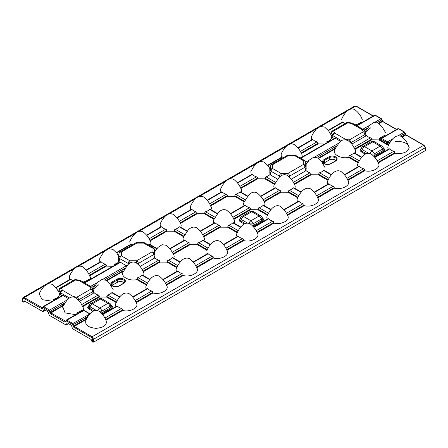 <?xml version="1.0" encoding="UTF-8"?>
<svg xmlns="http://www.w3.org/2000/svg" width="448" height="448" viewBox="0 0 448 448"><rect width="100%" height="100%" fill="white"/><g stroke="black" fill="none" stroke-linecap="round" stroke-linejoin="round"><path stroke-width="0.67" d="M383.583 148.126A0.823 0.476 120 0 0 383.69 148.075L384.86 149.654L383.69 151.228L374.282 156.638M373.66 155.943L383.141 150.472L384.126 149.29L382.928 147.09A3.293 3.293 0 0 0 381.791 145.998A3.293 1.898 120 0 0 380.145 146.16L372.758 141.893L364.554 146.63L371.941 150.898L380.145 146.16A3.293 1.898 -120 0 1 382.334 149.19A3.293 1.691 -32.2 0 0 382.928 147.09M383.69 151.228A0.823 0.476 -120 0 1 383.141 150.472L382.334 149.19L374.13 153.927L374.13 155.674A0.823 0.476 -120 0 0 374.679 156.436M365.154 154.09L361.01 151.698A0.823 0.476 120 0 0 361.558 150.942L366.15 153.597M360.573 149.761L361.558 150.942L362.365 149.66A3.293 1.691 32.2 0 1 361.771 147.56L360.573 149.761A0.823 0.672 -0 0 1 359.845 150.125L361.01 148.546A0.823 0.476 -120 0 0 361.116 148.596M240.761 217.426A3.293 1.691 32.2 0 0 241.36 219.526A3.293 1.898 120 0 1 243.544 216.49L250.936 220.758L259.14 216.02L251.748 211.758L243.544 216.49A3.293 1.898 -120 0 0 241.903 216.328A3.293 3.293 0 0 0 240.761 217.426L239.568 219.621L240.554 220.808A0.823 0.476 -60 0 1 240.005 221.564L238.834 219.985L240.223 218.282M262.466 217.812L263.85 219.514L262.679 221.094L253.669 226.296A0.823 0.476 60 0 1 253.12 225.54L262.136 220.338L263.122 219.15L261.923 216.955A3.293 3.293 0 0 0 260.786 215.858A3.293 1.898 120 0 0 259.14 216.02A3.293 1.898 -120 0 1 261.324 219.055A3.293 1.691 -32.2 0 0 261.923 216.955M252.655 225.809L253.12 225.54L253.12 223.787A3.293 0.459 0 0 1 250.292 223.894M92.887 311.282L88.743 308.89A0.823 0.476 120 0 0 89.292 308.134L93.884 310.789M88.306 306.947L89.292 308.134L90.098 306.852A3.293 1.691 32.2 0 1 89.505 304.752L88.306 306.947A0.823 0.672 -0 0 1 87.578 307.317L88.743 305.738A0.823 0.476 -120 0 0 88.85 305.788M111.317 305.318A0.823 0.476 120 0 0 111.423 305.267L112.594 306.846L111.423 308.42L102.413 313.628A0.823 0.476 60 0 1 101.864 312.866L110.874 307.664L111.86 306.482L110.662 304.282A3.293 3.293 0 0 0 109.525 303.19A3.293 1.898 120 0 0 107.878 303.352L100.492 299.085L92.288 303.822L99.674 308.09L107.878 303.352A3.293 1.898 -120 0 1 110.068 306.382A3.293 1.691 -32.2 0 0 110.662 304.282M101.394 313.135L101.864 312.866L101.864 311.119A3.293 0.459 -0 0 1 99.036 311.226M62.978 306.096L61.914 305.413L62.686 304.125L64.842 302.882L50.372 311.226L49.47 311.405L43.221 307.479L42.437 308.515L41.709 308.689L23.783 298.34L22.764 298.894L22.59 301.168M86.246 319.53L85.17 318.92L85.445 317.845L88.334 315.986M87.931 316.596L85.702 318.018L85.17 318.92L85.574 319.85L74.222 326.407L92.148 336.756L423.752 145.303L405.826 134.954L404.314 132.138L398.44 128.744L397.628 128.929M335.714 160.978L331.061 163.666A4.956 2.862 180 0 1 324.05 163.666A4.956 2.862 180 0 1 324.05 159.617L328.703 156.934A4.956 2.862 180 0 1 335.714 156.934A4.956 2.862 180 0 1 335.714 160.978A0.661 0.381 -120 0 0 335.384 160.95L336.504 159.578A4.301 2.481 0 0 0 335.25 157.702A4.301 2.481 0 0 0 329.168 157.702L329.302 159.964A4.116 2.374 180 0 1 335.115 159.964A4.116 2.374 180 0 1 335.894 160.591M374.942 157.472L389.704 148.949L389.262 148.792L389.704 148.949A10.035 5.796 0 0 0 391.434 150.293A10.035 5.796 0 0 0 393.753 151.29L394.671 151.917L394.722 152.712L377.938 162.4M344.691 174.938L359.453 166.415L359.01 166.258L359.453 166.415A10.035 5.796 0 0 0 361.183 167.754A10.035 5.796 0 0 0 363.502 168.756L364.42 169.378L364.465 170.178L347.687 179.866M314.44 192.405L329.196 183.882L328.759 183.725L329.196 183.882A10.035 5.796 0 0 0 330.926 185.22A10.035 5.796 0 0 0 333.25 186.222L334.163 186.844L334.214 187.645L317.436 197.327M284.189 209.866L298.945 201.348L298.508 201.191L298.945 201.348A10.035 5.796 0 0 0 300.675 202.686A10.035 5.796 0 0 0 302.999 203.689L303.912 204.31L303.962 205.106L287.185 214.794M253.938 227.332L268.694 218.814L268.257 218.658L268.694 218.814A10.035 5.796 0 0 0 270.424 220.153A10.035 5.796 0 0 0 272.748 221.155L273.661 221.777L273.711 222.572L256.934 232.26M305.749 164.545L306.079 164.78A10.035 5.796 0 0 0 306.018 164.842M291.318 179.166L306.079 170.598A10.035 5.796 0 0 0 307.658 171.786A10.035 5.796 0 0 0 309.977 172.788L310.895 173.41L311.214 174.759L318.377 174.804L319.082 172.995L319.53 172.788A10.035 5.796 0 0 0 323.585 170.447L324.066 170.307L331.554 174.63M260.921 196.431L275.677 187.914L275.24 187.757L275.677 187.914A10.035 5.796 0 0 0 277.407 189.252A10.035 5.796 0 0 0 279.726 190.254L280.644 190.876L280.963 192.226L288.126 192.27L288.831 190.462L289.279 190.254A10.035 5.796 0 0 0 293.334 187.914L293.815 187.774L301.297 192.097M230.67 213.898L245.426 205.38L244.989 205.223L245.426 205.38A10.035 5.796 0 0 0 247.156 206.718A10.035 5.796 0 0 0 249.474 207.715L250.393 208.342L250.712 209.692L257.869 209.737L258.58 207.928L259.028 207.715A10.035 5.796 0 0 0 263.082 205.38L263.564 205.24L271.046 209.563M267.898 165.53L282.654 157.013L282.218 156.856L282.654 157.013A10.035 5.796 0 0 0 283.354 157.651M237.647 182.997L252.403 174.479L251.966 174.322L252.403 174.479A10.035 5.796 0 0 0 254.134 175.818A10.035 5.796 0 0 0 256.458 176.814L257.37 177.442L257.69 178.791L264.852 178.836L265.558 177.027L266.011 176.814A10.035 5.796 0 0 0 269.914 174.63L277.648 179.144M207.396 200.463L222.152 191.946L221.715 191.789L222.152 191.946A10.035 5.796 0 0 0 223.882 193.284A10.035 5.796 0 0 0 226.206 194.281L227.119 194.908L227.438 196.258L234.601 196.302L235.306 194.494L235.76 194.281A10.035 5.796 0 0 0 239.809 191.946L240.29 191.806L247.778 196.129M365.926 130.626A10.035 5.796 0 0 0 365.26 132.25M370.933 127.607L365.271 132.272M366.1 135.078L365.686 133.297A2.47 2.47 0 0 0 365.523 132.815L364.554 130.732A2.47 1.949 155.1 0 0 362.314 129.758L363.283 131.841A2.47 1.949 -24.9 0 1 365.523 132.815A2.47 1.949 -24.9 0 1 365.63 133.146A2.47 1.294 166.9 0 1 365.686 133.297A2.47 1.294 166.9 0 1 365.002 134.501L365.411 136.254L366.117 135.145A10.035 5.796 0 0 0 368.161 136.853A10.035 5.796 0 0 0 370.485 137.855L371.398 138.477L371.717 139.826L378.879 139.877L379.585 138.068L380.038 137.855A10.035 5.796 0 0 0 384.087 135.514L385.162 135.722A1.232 0.711 120 0 0 384.546 135.783L384.087 135.514M328.406 130.598L343.162 122.08L342.726 121.923L343.162 122.08A10.035 5.796 0 0 0 344.893 123.418A10.035 5.796 0 0 0 345.134 123.558M298.15 148.064L312.911 139.546L312.469 139.39L312.911 139.546A10.035 5.796 0 0 0 314.642 140.885A10.035 5.796 0 0 0 316.96 141.887L317.878 142.509L318.198 143.858L324.671 144.049M58.901 292.292L59.478 293.535A10.035 5.796 180 0 1 59.506 293.978A10.035 5.796 180 0 1 54.247 299.079L54.706 299.342A1.232 0.711 120 0 0 53.922 300.362M53.486 300.614L53.799 299.286L54.247 299.079M59.506 294.05L59.41 293.39M58.346 291.273A10.035 5.796 180 0 1 58.615 291.592L59.052 289.593A2.47 1.501 14 0 0 59.097 290.209A2.47 1.949 -24.9 0 1 61.443 288.182L62.412 290.265L73.36 296.582L76.972 297.142A2.47 0.521 98.8 0 0 76.597 298.334M118.978 255.903L118.653 256.138A10.035 5.796 180 0 1 118.681 256.161M119.51 262.5L118.653 261.962A10.035 5.796 180 0 1 114.75 264.146L115.702 264.695M113.949 265.709L114.302 264.359L114.75 264.146M89.499 279.821L88.547 279.272L88.777 279.093L89.863 279.614M88.547 279.272A10.035 5.796 180 0 1 82.93 282.005M72.867 280.75A10.035 5.796 180 0 1 70.896 279.272L56.134 287.79M70.459 279.115L70.896 279.272L70.459 279.115M88.564 273.75L105.196 264.146L106.114 264.768L106.434 266.118L112.907 266.308M105.196 264.146A10.035 5.796 180 0 1 101.147 261.806L86.391 270.329M100.71 261.649L101.147 261.806L100.71 261.649M156.794 248.808L149.055 244.339L149.537 244.205L157.018 248.522M149.055 244.339A10.035 5.796 180 0 1 148.355 244.983M132.098 244.983A10.035 5.796 180 0 1 131.398 244.339L116.642 252.862M130.962 244.182L131.398 244.339L130.962 244.182M149.066 238.818L165.698 229.214L166.617 229.841L166.936 231.19L174.098 231.235L174.804 229.426L175.252 229.214L184.806 234.724M165.698 229.214A10.035 5.796 180 0 1 161.65 226.873L146.894 235.396M161.213 226.716L161.65 226.873L161.213 226.716M187.046 231.342L179.306 226.873L179.788 226.738L187.275 231.056M179.306 226.873A10.035 5.796 180 0 1 175.252 229.214M179.318 221.351L195.955 211.747L196.868 212.374L197.187 213.724L204.35 213.769L205.055 211.96L205.509 211.747L215.057 217.263M195.955 211.747A10.035 5.796 180 0 1 191.901 209.406L177.145 217.93M191.464 209.25L191.901 209.406L191.464 209.25M217.297 213.881L209.558 209.406L210.039 209.272L217.526 213.59M209.558 209.406A10.035 5.796 180 0 1 205.509 211.747M269.937 168.834A10.035 5.796 0 0 0 269.914 168.806L270.239 168.577M330.882 134.4L331.363 133.017A2.47 1.501 -166 0 1 331.318 132.401L330.882 134.4A10.035 5.796 0 0 0 330.613 134.081M325.707 143.45L326.066 142.094L326.514 141.887A10.035 5.796 0 0 0 331.772 136.786A10.035 5.796 0 0 0 331.744 136.343L332.634 137.53L332.959 135.727A2.47 1.221 -169.7 0 1 332.332 135.1L332.002 136.903M331.772 136.858L331.677 136.198M77.874 313.499L82.488 310.705L81.57 310.173L81.799 309.994L82.88 310.514M81.57 310.173A10.035 5.796 180 0 1 77.515 312.514L77.98 312.777A1.232 0.711 120 0 0 77.19 313.796M76.754 314.054L77.067 312.726L77.515 312.514M81.581 304.651L98.218 295.047L99.131 295.669L99.45 297.018L106.613 297.063L107.318 295.26L107.772 295.047L117.32 300.558M98.218 295.047A10.035 5.796 180 0 1 93.85 292.337L93.145 293.446L92.736 291.693A2.47 1.294 -13.1 0 0 93.419 290.489A2.47 1.294 -13.1 0 0 93.363 290.338A2.47 1.949 -24.9 0 0 93.257 290.007A2.47 1.949 -24.9 0 0 91.017 289.033L90.048 286.95A2.47 1.949 -24.9 0 1 92.288 287.924L93.257 290.007A2.47 2.47 0 0 1 93.419 290.489L93.834 292.27M92.994 289.442A10.035 5.796 180 0 1 93.66 287.818M98.666 284.799L93.005 289.464M149.811 279.709L142.072 275.24L142.554 275.106L150.041 279.423M142.072 275.24A10.035 5.796 180 0 1 138.023 277.581L147.571 283.091M123.245 271.74C119.918 276.231 129.08 281.523 136.864 279.602L137.57 277.794L138.023 277.581M142.089 269.718L158.721 260.114L159.634 260.742L159.953 262.091L167.115 262.136L167.821 260.327L168.274 260.114L177.822 265.625M158.721 260.114A10.035 5.796 180 0 1 154.818 257.93L140.062 266.493M154.756 252.168A10.035 5.796 180 0 1 154.818 252.106L154.493 251.871M180.062 262.242L172.323 257.774L172.81 257.639L180.292 261.957M172.323 257.774A10.035 5.796 180 0 1 168.274 260.114M172.34 252.252L188.972 242.648L189.89 243.275L190.21 244.625L197.366 244.67L198.072 242.861L198.526 242.648L208.074 248.164M188.972 242.648A10.035 5.796 180 0 1 184.918 240.313L170.162 248.83M184.481 240.15L184.918 240.313L184.481 240.15M210.319 244.782L202.574 240.313L203.062 240.173L210.543 244.49M202.574 240.313A10.035 5.796 180 0 1 198.526 242.648M202.591 234.786L219.223 225.182L220.142 225.809L220.461 227.158L227.618 227.203L228.329 225.394L228.777 225.182L238.325 230.698M219.223 225.182A10.035 5.796 180 0 1 215.174 222.846L200.413 231.364M214.732 222.69L215.174 222.846L214.732 222.69M240.57 227.315L232.826 222.846L233.313 222.706L240.794 227.03M232.826 222.846A10.035 5.796 180 0 1 228.777 225.182M335.009 149.475C331.677 153.972 340.838 159.264 348.628 157.338L349.334 155.534L349.782 155.322A10.035 5.796 0 0 0 353.836 152.981L354.318 152.846L361.805 157.164M104.854 318.086L121.486 308.482L122.405 309.103L122.455 309.904L105.672 319.592M121.486 308.482A10.035 5.796 180 0 1 117.438 306.141L102.676 314.664M116.995 305.984L117.438 306.141L116.995 305.984M135.106 300.619L151.738 291.015L152.656 291.642L152.706 292.438L135.929 302.126M151.738 291.015A10.035 5.796 180 0 1 147.689 288.674L132.933 297.198M147.252 288.518L147.689 288.674L147.252 288.518M165.357 283.153L181.989 273.549L182.907 274.176L182.958 274.971L166.18 284.659M181.989 273.549A10.035 5.796 180 0 1 177.94 271.214L163.184 279.731M177.503 271.051L177.94 271.214L177.503 271.051M195.608 265.686L212.24 256.082L213.158 256.71L213.209 257.505L196.431 267.193M212.24 256.082A10.035 5.796 180 0 1 208.191 253.747L193.435 262.265M207.754 253.59L208.191 253.747L207.754 253.59M225.859 248.22L242.491 238.616L243.41 239.243L243.46 240.038L226.682 249.726M242.491 238.616A10.035 5.796 180 0 1 238.442 236.281L223.686 244.798M238.006 236.124L238.442 236.281L238.006 236.124M45.265 310.206L42.857 311.595L24.17 300.81M425.236 147.207A0.661 0.381 176.5 0 1 425.236 147.745L93.57 339.237L93.57 342.143L92.014 341.785L91.168 339.489L72.475 328.698L71.506 325.36L67.262 322.907M42.857 311.595L43.988 309.473L48.238 311.92L49.207 315.263L66.13 325.035L68.538 323.641M329.302 159.964L324.643 162.652A4.116 2.374 180 0 0 323.865 163.279M112.286 281.882L116.939 279.194A4.956 2.862 180 0 1 123.95 279.194A4.956 2.862 180 0 1 123.95 283.242L119.297 285.925A4.956 2.862 180 0 1 112.286 285.925A4.956 2.862 180 0 1 112.286 281.882A0.661 0.381 60 0 1 112.75 282.649L112.885 284.911A4.116 2.374 0 0 0 112.106 285.538M124.135 282.85A4.116 2.374 0 0 0 117.538 282.223L112.885 284.911M82.74 310.85C83.675 309.467 83.647 308.09 82.662 306.712M116.262 302.641C115.332 304.018 115.354 305.396 116.34 306.774M234.002 223.518C234.931 222.141 234.909 220.763 233.923 219.386M267.523 215.309C266.588 216.686 266.616 218.064 267.602 219.442M355.006 153.658C355.942 152.281 355.914 150.898 354.928 149.52M388.528 145.449C387.598 146.826 387.621 148.204 388.606 149.582M58.979 292.432L56.426 288.187L52.399 284.301L48.059 283.679L43.91 286.434L41.356 289.783L39.122 293.832L42.174 299.678L52.405 301.241M69.384 276.338L69.602 279.602M99.635 258.871L99.854 262.136M129.886 241.405L130.105 244.67M160.143 223.938L160.356 227.203M190.394 206.472L190.607 209.737M220.646 189.006L220.858 192.27M250.897 171.539L251.11 174.81M281.148 154.073L281.366 157.343M311.399 136.606L311.618 139.877M60.368 294.722L59.735 294.095L60.066 292.292A2.47 1.221 10.3 0 0 60.693 292.919L60.368 294.722L62.026 295.686M59.478 293.535L59.735 294.095M257.191 232.82C260.775 237.278 251.429 242.659 243.729 240.593L243.46 240.038M226.94 250.286C230.524 254.744 221.178 260.12 213.478 258.059L213.209 257.505M196.689 267.753C200.273 272.205 190.921 277.586 183.226 275.526L182.958 274.971M119.56 297.175L111.821 292.706A10.035 5.796 180 0 1 107.772 295.047M166.438 285.219C170.016 289.671 160.67 295.053 152.975 292.992L152.706 292.438M79.486 301.33L93.145 293.446M91.857 287.286L95.094 285.415M123.48 271.163L122.78 270.76L123.346 269.108L125.345 267.949M122.78 270.76L123.458 271.202M154.913 251.597L154.818 257.93M118.653 261.962L118.513 255.808M111.821 292.706L112.302 292.572L119.79 296.89M123.2 271.712L122.791 270.816M62.154 295.747L63.073 295.495L68.505 298.631M119.633 262.562L120.551 262.31L126.762 265.994M23.218 302.064L23.688 301.879L22.59 301.706M24.853 301.202L23.688 301.879L24.119 300.782M66.13 325.035L67.161 322.868M86.01 320.102C84.566 324.71 87.898 327.466 96.001 328.362C104.205 327.522 107.514 324.789 105.93 320.152M377.961 162.434L394.705 152.768L394.99 153.266C402.982 154.179 407.725 152.281 409.214 147.571C407.697 142.867 402.926 140.93 394.912 141.764M347.71 179.9L364.454 170.234L364.739 170.727C372.434 172.794 381.78 167.412 378.196 162.96M317.458 197.366L334.202 187.701L334.482 188.194C342.182 190.26 351.529 184.878 347.945 180.421M287.207 214.833L303.951 205.167L304.231 205.66C311.931 207.726 321.278 202.345 317.694 197.887M256.956 232.299L273.694 222.634L273.98 223.126C281.68 225.193 291.026 219.811 287.442 215.354M105.694 319.626L122.438 309.96L122.724 310.458C130.418 312.519 139.765 307.138 136.186 302.686M62.742 306.667L65.072 312.889L75.673 314.675M89.723 279.95C90.653 278.566 90.63 277.189 89.645 275.811M146.518 285.174C145.583 286.552 145.611 287.93 146.597 289.307M143.242 275.918C144.178 274.54 144.15 273.162 143.164 271.785M176.77 267.708C175.834 269.086 175.862 270.463 176.848 271.841M150.226 245.017C151.161 243.639 151.133 242.262 150.147 240.884M183.747 236.807C182.818 238.185 182.84 239.562 183.826 240.94M173.494 258.451C174.429 257.074 174.401 255.696 173.415 254.318M207.021 250.242L206.898 254.072M203.745 240.985C204.68 239.607 204.658 238.23 203.666 236.852M237.272 232.775C236.337 234.153 236.365 235.53 237.35 236.908M180.477 227.55C181.412 226.173 181.384 224.795 180.398 223.418M213.998 219.341C213.069 220.718 213.091 222.096 214.077 223.474M93.57 342.143L425.41 150.562L425.236 147.745L423.752 145.303A0.661 0.381 120 0 1 424.082 145.275L406.157 134.926A0.661 0.381 120 0 0 405.826 134.954L402.254 137.021M425.41 150.024L425.41 150.562M154.913 251.58L154.459 249.603A2.47 1.546 -12.8 0 0 154.437 249.407A2.47 2.47 0 0 0 153.266 247.817L144.878 242.973A2.47 2.47 0 0 0 143.646 242.642L143.646 243.096L136.808 243.096L136.808 242.642A2.47 2.47 0 0 0 135.57 242.973L120.204 251.849A2.47 2.47 0 0 0 119.034 253.434A2.47 1.546 12.8 0 0 119.011 253.635L118.524 255.763M154.493 258.16L153.748 254.542A2.47 1.254 -11.6 0 0 154.459 253.551L154.459 249.603A2.47 2.016 180 0 0 152.029 247.94L143.646 243.096A2.47 1.422 120 0 1 144.878 242.973M135.57 242.973A2.47 1.422 -120 0 1 136.808 243.096L121.442 251.966A2.47 2.016 180 0 0 119.011 253.635L119.011 257.583A2.47 1.254 11.6 0 0 119.722 258.574L118.978 262.192M154.958 255.959L154.459 253.551A2.47 2.016 180 0 0 152.029 251.888L152.029 247.94A2.47 1.422 120 0 1 153.266 247.817M120.204 251.849A2.47 1.422 -120 0 1 121.442 251.966L121.442 255.92A2.47 2.016 180 0 0 119.011 257.583L118.552 259.795M137.491 263.71A2.47 1.053 -4.5 0 0 138.382 263.418L138.477 264.617M128.01 264.6L128.106 263.418A2.47 1.053 4.5 0 0 128.99 263.71M136.662 263.099L136.662 260.758L152.029 251.888A2.47 1.422 -120 0 1 153.748 254.542L138.382 263.418A2.47 1.422 -120 0 0 136.662 260.758L129.825 260.758L129.825 263.099M69.429 297.965L60.693 292.919A2.47 1.422 -60 0 1 62.412 290.265A2.47 1.949 -24.9 0 0 60.066 292.292L59.097 290.209L58.884 292.253M78.338 299.93A2.47 1.008 -3.2 0 0 78.691 299.802L78.719 300.367M73.214 296.946A2.47 0.521 -81.2 0 1 73.36 296.582A2.47 1.422 -60 0 0 72.895 296.929M80.338 280.504A2.47 1.422 -60 0 0 79.1 280.627A2.47 0.521 -81.2 0 1 79.481 280.202A2.47 2.47 0 0 1 80.338 280.504L91.286 286.826A2.47 1.422 -60 0 0 90.048 286.95L79.1 280.627L75.494 280.067L61.443 288.182A2.47 1.422 60 0 0 60.211 288.058A2.47 2.47 0 0 0 59.052 289.593M74.256 279.95A2.47 2.47 0 0 1 75.869 279.647A2.47 0.521 98.8 0 0 75.494 280.067A2.47 1.422 60 0 0 74.256 279.95L60.211 288.058M355.197 124.813A10.035 5.796 0 0 0 360.819 122.08L361.894 122.287A1.232 0.711 120 0 0 361.278 122.343L360.819 122.08M367.36 128.223L364.123 130.094L367.371 128.206M365.411 136.254L351.753 144.138M316.602 157.522L337.12 145.673L335.11 146.849L336.062 147.398M306.858 163.156L306.051 163.621M306.174 164.27L306.079 170.598M269.914 174.63L269.774 168.476M299.617 157.651A10.035 5.796 0 0 0 300.311 157.013L301.627 157.354M334.298 138.494L332.634 137.53M318.046 158.228L334.572 148.686L335.11 146.849M340.771 141.439L335.339 138.303L300.72 158.29M301.482 157.685C302.417 156.307 302.389 154.93 301.403 153.552M358.277 162.91C357.347 164.293 357.37 165.67 358.355 167.048M294.504 188.586C295.439 187.208 295.411 185.83 294.426 184.453M328.026 180.376C327.096 181.759 327.118 183.137 328.104 184.514M240.979 192.618C241.914 191.24 241.886 189.862 240.901 188.485M274.506 184.408C273.571 185.786 273.599 187.163 274.585 188.541M264.253 206.052C265.182 204.674 265.16 203.297 264.174 201.919M297.774 197.842C296.839 199.22 296.867 200.603 297.853 201.981M210.728 210.084C211.663 208.706 211.635 207.329 210.65 205.951M244.255 201.874C243.32 203.252 243.342 204.63 244.334 206.007M270.239 174.866L270.978 171.248A2.47 1.254 -168.4 0 1 270.267 170.251A2.47 2.016 -0 0 1 272.698 168.588L272.698 164.64A2.47 2.016 180 0 0 270.267 166.303A2.47 1.546 -167.2 0 1 270.29 166.107L269.769 168.409M280.252 176.383A2.47 1.053 -175.5 0 1 279.367 176.086L279.272 177.268M281.086 175.773L281.086 173.432L272.698 168.588A2.47 1.422 -60 0 0 270.978 171.248L279.367 176.086A2.47 1.422 -60 0 1 281.086 173.432L287.924 173.432L287.924 175.773M270.29 166.107A2.47 2.47 0 0 1 271.466 164.517A2.47 1.422 -120 0 1 272.698 164.64L288.064 155.77L288.064 155.316A2.47 2.47 0 0 0 286.832 155.646A2.47 1.422 -120 0 1 288.064 155.77L294.907 155.77L294.907 155.316L288.064 155.316M289.738 177.285L289.643 176.086A2.47 1.053 175.5 0 1 288.753 176.383M306.214 168.633L305.721 166.225A2.47 1.254 168.4 0 1 305.01 167.216L305.749 170.834M306.186 164.226L305.698 162.075A2.47 1.546 167.2 0 1 305.721 162.277L306.169 164.248M305.721 166.225A2.47 2.016 180 0 0 303.29 164.556L287.924 173.432A2.47 1.422 -120 0 1 289.643 176.086L305.01 167.216A2.47 1.422 -120 0 0 303.29 164.556L303.29 160.608A2.47 2.016 0 0 1 305.721 162.277L305.721 166.225M330.954 134.646L331.15 135.061M331.167 135.106L331.744 136.343M334.421 138.555L335.339 138.303M350.986 143.175L350.958 142.61A2.47 1.008 176.8 0 1 350.605 142.738M345.481 139.754A2.47 0.521 98.8 0 1 345.626 139.39L349.238 139.95A2.47 1.422 60 0 1 350.958 142.61L365.002 134.501A2.47 1.422 60 0 0 363.283 131.841L349.238 139.95A2.47 0.521 98.8 0 0 348.863 141.142M352.604 123.312A2.47 2.47 0 0 0 351.747 123.01A2.47 0.521 98.8 0 0 351.366 123.435L362.314 129.758A2.47 1.422 120 0 1 363.552 129.634L352.604 123.312A2.47 1.422 120 0 0 351.366 123.435L347.76 122.875A2.47 0.521 98.8 0 1 348.135 122.455A2.47 2.47 0 0 0 346.522 122.758A2.47 1.422 60 0 1 347.76 122.875L333.71 130.99A2.47 1.949 -24.9 0 0 331.363 133.017L332.332 135.1A2.47 1.949 155.1 0 1 334.678 133.073L333.71 130.99A2.47 1.422 60 0 0 332.478 130.866A2.47 2.47 0 0 0 331.318 132.401L331.318 132.401M334.572 148.686L334.572 149.223L318.478 158.514M44.442 285.897L24.248 297.556L42.465 307.832A0.661 0.476 22.5 0 0 42.297 308.017L42.297 308.017A0.661 0.476 22.5 0 0 42.437 308.515M42.857 306.886A0.661 0.476 22.5 0 0 42.683 307.07L43.686 306.69L49.56 310.083L50.949 312.973L65.738 321.266A0.661 0.476 22.5 0 0 65.565 321.451L65.565 321.451A0.661 0.476 22.5 0 0 65.71 321.95L64.982 322.123L50.484 313.757L49.47 311.405M62.686 304.125L63.454 304.394A1.232 0.711 -60 0 0 62.58 305.866L62.031 306.034L61.897 305.486M66.125 320.32A0.661 0.476 22.5 0 0 65.957 320.505L66.959 320.124L72.834 323.518L74.222 326.407A0.661 0.381 120 0 0 73.758 327.191L72.369 324.307L66.489 320.914L65.71 321.95M85.971 317.352L86.722 317.828A1.232 0.711 -60 0 0 85.854 319.301L73.063 326.2M396.39 129.511L382.553 121.52L381.041 118.703L375.166 115.31L374.354 115.494M72.369 324.307A0.661 0.381 120 0 1 72.834 323.518L89.79 314.048M84.028 310.43A0.823 0.302 106.2 0 0 83.938 310.335A0.823 0.302 106.2 0 0 83.709 310.453L82.947 310.475L66.338 320.068M82.942 310.481L84.235 310.464A0.823 0.476 120 0 0 83.826 310.503L66.959 320.124A0.661 0.381 120 0 0 66.489 320.914M89.97 313.835A0.823 0.599 -41 0 0 89.583 313.846L89.499 313.779A0.823 0.476 -60 0 1 89.908 313.74L89.908 313.74A0.823 0.476 -60 0 1 89.992 313.813M390.852 141.327L387.145 143.937L388.556 142.654L387.565 141.809L392.885 138.74M380.85 138.701L397.824 128.682L398.765 128.716A0.661 0.381 120 0 0 398.44 128.744L381.685 138.415L381.142 138.376M379.165 139.334L380.845 140.302L380.957 139.205A0.823 0.599 139 0 1 381.685 138.415L381.774 138.488A0.823 0.476 120 0 0 381.192 139.468L380.845 140.302L380.705 138.639L381.024 138.426M388.763 144.872L387.145 143.937L386.865 142.744A0.823 0.476 -60 0 1 387.442 141.758L387.565 141.809A0.823 0.302 -73.8 0 0 387.195 142.806L388.444 143.108M380.038 137.855L380.957 138.387L385.571 135.85M356.955 125.826L375.166 115.31A0.661 0.381 120 0 1 375.497 115.276L374.556 115.248L356.591 125.619M82.522 310.722L82.824 310.621M22.764 298.357A0.661 0.381 3.5 0 0 22.764 298.894M42.386 307.922L42.683 307.07A0.661 0.476 22.5 0 0 42.829 307.569M62.698 306.645L62.031 306.034L49.795 312.76M65.66 321.356L65.957 320.505A0.661 0.476 22.5 0 0 66.097 321.009M85.702 318.018L72.738 324.839M91.683 337.54A0.661 0.381 120 0 1 92.148 336.756L93.57 339.237A0.661 0.353 180 0 1 92.635 339.237L91.683 337.54L73.758 327.191M381.903 119.482L381.875 119.834L377.104 122.59M382.29 120.798L378.554 123.295M405.171 132.916L405.143 133.269L400.372 136.024M405.563 134.232L401.822 136.73M380.957 139.205L387.195 142.806M77.98 312.777L78.389 313.107M384.546 135.783L385.123 136.013M369.919 153.423A3.293 1.898 120 0 1 371.941 150.898A3.293 1.898 -120 0 1 374.13 153.927A3.293 0.459 180 0 1 371.302 154.034M97.653 310.615A3.293 1.898 120 0 1 99.674 308.09A3.293 1.898 60 0 1 101.864 311.119L110.068 306.382L110.874 307.664A0.823 0.476 -120 0 0 111.423 308.42M262.679 221.094A0.823 0.476 60 0 1 262.136 220.338L261.324 219.055L253.12 223.787A3.293 1.898 60 0 0 250.936 220.758A3.293 1.898 120 0 0 248.914 223.289M105.498 324.901L105.582 324.565L105.504 324.901M384.126 149.29A0.823 0.672 180 0 0 384.86 149.654M361.01 151.698L359.845 150.125M239.568 219.621A0.823 0.672 -0 0 1 238.834 219.985M253.669 226.296L253.271 226.498M263.122 219.15A0.823 0.672 180 0 0 263.85 219.514M88.743 308.89L87.578 307.317M111.86 306.482A0.823 0.672 180 0 0 112.594 306.846M102.413 313.628L102.015 313.83M118.966 285.897L123.62 283.209L124.74 281.837A4.301 2.481 0 0 0 122.192 279.446A4.301 2.481 0 0 0 117.404 279.961L112.75 282.649A4.301 2.481 0 0 0 111.496 284.525L112.616 285.897C114.733 286.882 116.85 286.882 118.966 285.897A0.661 0.381 60 0 1 119.297 285.925M328.703 156.934A0.661 0.381 -120 0 1 329.168 157.702L324.514 160.39A4.301 2.481 0 0 0 323.26 162.266L324.38 163.632C326.497 164.623 328.614 164.623 330.73 163.632A0.661 0.381 -120 0 1 331.061 163.666M324.643 162.652L324.514 160.39A0.661 0.381 -120 0 0 324.05 159.617M116.217 302.613L106.613 297.063M99.45 297.018L82.695 306.695M267.478 215.281L257.869 209.737M250.712 209.692L233.951 219.369M244.149 223.955L240.005 221.564M388.483 145.421L378.879 139.877M371.717 139.826L354.962 149.503M373.122 116.077L355.852 106.103L350.952 108.931M346.959 111.238L320.701 126.398M316.708 128.705L290.45 143.864M286.457 146.171L260.198 161.33M256.2 163.638L229.947 178.797M225.949 181.104L199.696 196.263M195.698 198.57L169.445 213.73M165.446 216.037L139.194 231.196M135.195 233.498L108.937 248.657M104.944 250.964L78.686 266.123M74.693 268.43L48.434 283.59M41.709 308.689A0.661 0.381 120 0 1 42.174 307.905L42.392 307.776M54.706 299.342L55.166 299.785M226.699 249.766L243.443 240.1M196.448 267.232L213.192 257.561M166.197 284.693L182.941 275.027M135.946 302.159L152.69 292.494M86.722 317.828L87.069 318.024M63.454 304.394L63.795 304.59M123.346 269.108L124.298 269.657M125.356 267.932L104.838 279.782M95.105 285.398L91.851 287.274M106.288 280.487L122.808 270.95M63.073 295.495L43.686 306.69A0.661 0.381 120 0 0 43.221 307.479M49.095 310.867A0.661 0.381 120 0 1 49.56 310.083L67.094 299.958M90.563 286.412L97.345 282.498M102.575 279.474L126.431 265.703M120.551 262.31L84.689 283.018M92.635 342.143L92.635 339.237M85.966 320.079L85.574 319.85L85.865 319.357L86.229 319.57M394.99 153.266L378.23 162.938M364.739 170.727L347.978 180.404M334.482 188.194L317.727 197.87M304.231 205.66L287.476 215.337M273.98 223.126L257.225 232.803M243.729 240.593L226.974 250.27M213.478 258.059L196.722 267.73M183.226 275.526L166.471 285.197M152.975 292.992L136.214 302.663M122.724 310.458L105.963 320.13M62.955 306.135L62.597 305.922L50.949 312.973A0.661 0.381 120 0 0 50.484 313.757M64.982 322.123A0.661 0.381 120 0 1 65.447 321.339L65.666 321.21M106.434 266.118L89.678 275.794M146.468 285.146L136.864 279.602M122.808 271.482L106.714 280.773M137.166 279.115L146.731 284.637M146.748 284.598L137.15 279.059M128.106 263.418L119.722 258.574A2.47 1.422 120 0 1 121.442 255.92L129.825 260.758A2.47 1.422 120 0 0 128.106 263.418M176.725 267.68L167.115 262.136M159.953 262.091L143.198 271.762M183.702 236.779L174.098 231.235M166.936 231.19L150.181 240.862M206.976 250.214L197.366 244.67M190.21 244.625L173.449 254.296M237.227 232.747L227.618 227.203M220.461 227.158L203.7 236.83M213.954 219.313L204.35 213.769M197.187 213.724L180.432 223.395M116.939 279.194A0.661 0.381 60 0 1 117.404 279.961L117.538 282.223M89.404 275.29L106.148 265.625M106.165 265.569L89.387 275.251M106.915 296.582L116.48 302.103M116.497 302.064L106.898 296.526M82.426 306.191L99.165 296.526M99.182 296.47L82.404 306.152M167.418 261.649L176.982 267.17M176.999 267.131L167.406 261.593M142.929 271.258L159.673 261.593M159.684 261.537L142.906 271.225M174.401 230.748L183.966 236.27M183.982 236.23L174.384 230.692M149.906 240.358L166.65 230.692M166.667 230.636L149.89 240.324M197.669 244.182L207.234 249.704M207.25 249.665L197.658 244.126M173.18 253.792L189.924 244.126M189.935 244.07L173.158 253.758M227.92 226.716L237.485 232.238M237.507 232.204L227.909 226.66M203.431 236.331L220.175 226.66M220.192 226.604L203.409 236.292M204.652 213.282L214.217 218.803M214.234 218.764L204.635 213.226M180.163 222.891L196.902 213.226M196.918 213.17L180.141 222.858M89.499 313.779L83.826 310.503M92.736 291.693L78.691 299.802A2.47 1.422 60 0 0 76.972 297.142L91.017 289.033A2.47 1.422 60 0 1 92.736 291.693M362.04 122.612L361.278 122.343M256.116 230.754L272.748 221.155M286.367 213.287L302.999 203.689M270.822 209.849L263.082 205.38M259.028 207.715L268.576 213.231M316.618 195.826L333.25 186.222M289.279 190.254L298.827 195.765M301.073 192.382L293.334 187.914M346.87 178.36L363.502 168.756M331.324 174.916L323.585 170.447M319.53 172.788L329.078 178.298M377.121 160.894L393.753 151.29M349.782 155.322L359.335 160.832M361.575 157.45L353.836 152.981M390.449 141.938L388.78 142.901L389.586 143.366M353.847 147.459L370.485 137.855M348.93 156.856L358.495 162.378M358.512 162.338L348.914 156.8M293.345 182.386L309.977 172.788M266.011 176.814L275.559 182.33M263.094 199.853L279.726 190.254M247.548 196.414L239.809 191.946M235.76 194.281L245.308 199.797M232.842 217.319L249.474 207.715M209.574 203.885L226.206 194.281M239.826 186.418L256.458 176.814M269.786 168.437L270.267 166.303L270.267 170.251L269.814 172.469M301.263 157.562L300.311 157.013M300.328 151.486L316.96 141.887M326.514 141.887L327.466 142.436M306.869 163.139L306.046 163.615M362.83 129.22L369.611 125.306M374.842 122.282L381.041 118.703A0.661 0.381 120 0 1 381.371 118.67L382.883 121.486A0.661 0.381 120 0 0 382.553 121.52L378.98 123.581M305.721 162.193L309.109 160.233M314.339 157.214L339.36 142.772M318.198 143.858L301.437 153.535M358.232 162.887L348.628 157.338M334.964 149.453L334.572 149.223M335.244 148.904L334.544 148.501M334.555 148.557L335.222 148.943M327.981 180.354L318.377 174.804M311.214 174.759L294.459 184.436M274.462 184.38L264.852 178.836M257.69 178.791L240.934 188.468M297.73 197.82L288.126 192.27M280.963 192.226L264.208 201.902M244.205 201.846L234.601 196.302M227.438 196.258L210.683 205.929M301.168 153.031L317.912 143.366M317.929 143.304L301.146 152.992M354.693 148.999L371.431 139.334M371.448 139.278L354.67 148.96M379.182 139.39L388.746 144.911M318.679 174.322L328.238 179.844M328.261 179.805L318.662 174.266M294.185 183.932L310.929 174.266M310.946 174.205L294.168 183.893M265.154 178.349L274.719 183.87M274.736 183.837L265.143 178.293M240.666 187.964L257.41 178.293M257.421 178.237L240.643 187.925M263.934 201.398L280.678 191.733M280.694 191.671L263.917 201.359M288.428 191.783L297.987 197.31M298.01 197.271L288.411 191.727M233.682 218.865L250.426 209.194M250.443 209.138L233.666 218.826M258.171 209.25L267.736 214.771M267.758 214.738L258.16 209.194M210.414 205.425L227.153 195.759M227.17 195.703L210.392 205.391M234.903 195.815L244.468 201.337M244.485 201.303L234.886 195.759M296.139 155.646A2.47 1.422 -60 0 0 294.907 155.77L303.29 160.608A2.47 1.422 -60 0 1 304.522 160.485L296.139 155.646A2.47 2.47 0 0 0 294.907 155.316M381.774 138.488L387.442 141.758M398.115 135.722L404.314 132.138A0.661 0.381 120 0 1 404.645 132.104L406.157 134.926M345.162 139.737A2.47 1.422 120 0 1 345.626 139.39L334.678 133.073A2.47 1.422 120 0 0 332.959 135.727L341.695 140.773M22.4 301.426L22.568 298.603L23.212 297.461L24.248 297.556A0.661 0.381 120 0 0 23.783 298.34M355.852 106.103L356.182 106.07A0.661 0.381 120 0 0 355.852 106.103M381.511 118.955A0.661 0.381 120 0 0 381.371 118.67L375.497 115.276M404.779 132.39A0.661 0.381 120 0 0 404.645 132.104L398.765 128.716M424.217 145.555A0.661 0.381 120 0 0 424.082 145.275L425.432 147.459L425.6 150.276M123.62 283.209A0.661 0.381 60 0 1 123.95 283.242M368.452 153.171L362.365 149.66A3.293 1.898 120 0 1 364.554 146.63A3.293 1.898 -120 0 0 362.908 146.468A3.293 3.293 0 0 0 361.771 147.56M247.442 223.037L241.36 219.526L240.554 220.808L245.146 223.457M96.186 310.363L90.098 306.852A3.293 1.898 120 0 1 92.288 303.822A3.293 1.898 -120 0 0 90.642 303.66L98.846 298.922A3.293 1.898 60 0 1 100.492 299.085A3.293 1.898 120 0 1 102.138 298.922A3.293 3.293 0 0 0 98.846 298.922M250.107 211.59A3.293 1.898 60 0 1 251.748 211.758A3.293 1.898 120 0 1 253.394 211.59A3.293 3.293 0 0 0 250.107 211.59L241.903 216.328M381.791 145.998L374.405 141.73A3.293 1.898 120 0 0 372.758 141.893A3.293 1.898 -120 0 0 371.112 141.73L362.908 146.468M143.646 242.642L136.808 242.642M154.437 249.407L154.924 251.552M119.034 253.434L118.507 255.741M92.288 287.924A2.47 2.47 0 0 0 91.286 286.826M75.869 279.647L79.481 280.202M271.466 164.517L286.832 155.646M305.698 162.075A2.47 2.47 0 0 0 304.522 160.485M364.554 130.732A2.47 2.47 0 0 0 363.552 129.634M351.747 123.01L348.135 122.455M346.522 122.758L332.478 130.866M23.212 297.461L354.833 105.997M84.235 310.464L90.205 313.981M385.655 135.856L385.162 135.722M362.566 122.427L361.894 122.287M334.678 138.27L300.362 158.082M84.325 282.811L119.89 262.276M344.473 174.647L359.05 166.23M342.759 121.895L328.182 130.312M374.724 157.181L389.301 148.764M312.508 139.362L297.931 147.778M314.222 192.114L328.798 183.697M43.064 306.634L62.412 295.462M55.916 287.504L70.493 279.087M117.034 305.956L102.458 314.373M147.286 288.49L132.709 296.906M86.167 270.038L100.744 261.621M116.418 252.571L130.995 244.154M146.67 235.105L161.246 226.688M177.537 271.023L162.96 279.44M207.788 253.562L193.211 261.974M238.039 236.096L223.462 244.507M184.52 240.122L169.943 248.539M253.714 227.046L268.29 218.63M214.771 222.662L200.194 231.073M176.921 217.638L191.498 209.222M221.749 191.761L207.178 200.172M283.97 209.58L298.547 201.163M230.446 213.606L245.022 205.195M260.697 196.146L275.274 187.729M252.006 174.294L237.429 182.706M282.257 156.828L267.68 165.245M24.976 301.274L23.548 302.092M373.313 115.965L356.182 106.07M396.586 129.399L382.883 121.486M335.384 160.95L330.73 163.632M90.642 303.66A3.293 3.293 0 0 0 89.505 304.752M102.138 298.922L109.525 303.19M253.394 211.59L260.786 215.858M374.405 141.73A3.293 3.293 0 0 0 371.112 141.73M408.923 146.266C408.24 146.188 408.257 141.994 401.352 136.455C395.142 133.627 390.376 141.126 388.158 146.087M378.666 163.733C378.006 163.688 378.039 159.544 371.14 153.944C364.834 151.071 360.13 158.631 357.907 163.554M348.415 181.199C347.754 181.154 347.788 177.005 340.889 171.41C334.583 168.532 329.879 176.098 327.65 181.02M318.164 198.66C317.503 198.621 317.537 194.471 310.638 188.877C304.332 185.998 299.628 193.564 297.399 198.486M287.913 216.126C287.252 216.087 287.286 211.938 280.386 206.343C274.081 203.465 269.371 211.025 267.148 215.953M257.662 233.593C256.995 233.548 257.034 229.393 250.124 223.804C243.813 220.937 239.114 228.514 236.897 233.419M227.41 251.059C226.744 251.014 226.783 246.859 219.873 241.265C213.562 238.403 208.863 245.98 206.646 250.886M197.159 268.526C196.493 268.481 196.526 264.326 189.622 258.731C183.31 255.87 178.612 263.446 176.394 268.346M166.908 285.992C166.242 285.942 166.275 281.792 159.37 276.198C153.054 273.336 148.361 280.913 146.143 285.813M136.657 303.458C135.99 303.408 136.024 299.258 129.114 293.664C122.802 290.802 118.11 298.379 115.892 303.279M106.4 320.925C105.722 320.846 105.739 316.652 98.834 311.114C92.624 308.286 87.858 315.784 85.641 320.746M385.616 132.77L382.194 126.935L378.162 123.066L374.007 122.416L369.701 125.21L365.462 131.505M355.365 150.237L353.909 147.56C353.125 145.426 351.114 143.074 347.878 140.515C344.764 139.496 342.619 139.642 341.432 140.946C339.746 141.45 335.199 148.305 334.634 150.119M325.114 167.703L321.692 161.868L317.654 157.993L313.505 157.349L309.198 160.138L306.118 164.332M294.862 185.17C294.028 184.856 294.392 181.16 287.297 175.403C284.542 173.986 281.758 174.72 278.942 177.61L274.131 185.052M264.611 202.636C263.771 202.322 264.141 198.621 257.046 192.87C254.285 191.453 251.502 192.192 248.69 195.076L243.88 202.518M234.36 220.102C233.57 219.789 233.755 216.031 226.934 210.409C224.05 208.914 221.217 209.63 218.428 212.554L213.629 219.985M204.103 237.569C203.319 237.255 203.504 233.498 196.678 227.875C193.799 226.38 190.966 227.097 188.177 230.02L183.378 237.446M173.852 255.035L170.414 249.166L166.331 245.286L162.103 244.709L157.97 247.436L154.862 251.664M143.601 272.496L142.15 269.825C141.361 267.691 139.356 265.339 136.125 262.78C133.28 261.313 130.463 262.041 127.669 264.953L122.87 272.378M113.35 289.962L109.928 284.127L105.89 280.252L101.741 279.608L97.434 282.402L93.195 288.697M83.098 307.429L81.642 304.758C80.858 302.624 78.854 300.272 75.622 297.707C72.778 296.246 69.961 296.974 67.166 299.886L62.367 307.311M362.348 119.336C361.547 119.084 361.861 115.315 354.799 109.581C348.566 106.803 343.874 114.173 341.55 119.347M331.246 135.24L328.681 130.978L324.604 127.075L320.376 126.47L316.215 129.203L313.645 132.552L311.377 136.651M301.84 154.269C301.056 153.989 301.241 150.142 294.347 144.542C288.03 141.702 283.382 149.117 281.047 154.28M270.267 169.299L268.178 165.906L264.102 162.008L259.874 161.403L255.707 164.136L253.142 167.485L250.874 171.584M241.338 189.202C240.554 188.916 240.738 185.074 233.845 179.469C227.522 176.635 222.88 184.05 220.545 189.213M211.086 206.668C210.297 206.377 210.487 202.53 203.582 196.93C197.254 194.107 192.618 201.538 190.294 206.679M180.835 224.134C180.046 223.843 180.236 219.996 173.331 214.396C167.003 211.574 162.366 218.999 160.042 224.146M150.584 241.595C149.789 241.304 149.979 237.451 143.074 231.857C136.741 229.046 132.11 236.482 129.791 241.612M119.011 256.631L116.911 253.226L112.829 249.329L108.595 248.735L104.434 251.479L101.875 254.828L99.618 258.91M90.082 276.528C89.286 276.237 89.477 272.384 82.566 266.79C76.238 263.973 71.607 271.415 69.283 276.539"/></g></svg>
